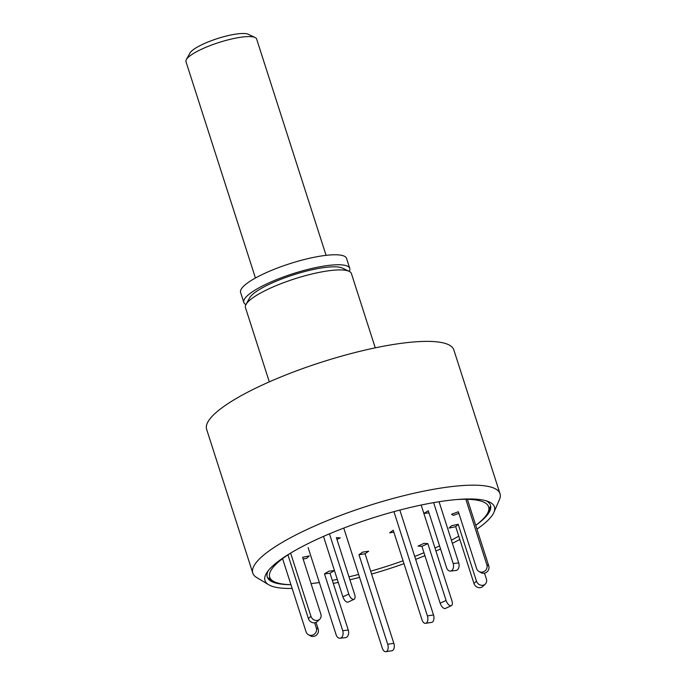 <?xml version="1.0" encoding="UTF-8"?>
<svg xmlns="http://www.w3.org/2000/svg" width="686" height="686" viewBox="0 0 686 686"><rect width="100%" height="100%" fill="white"/><g stroke="black" fill="none" stroke-linecap="round" stroke-linejoin="round"><path stroke-width="1.03" d="M375.259 347.845L351.412 273.577A55.643 12.331 162.2 0 0 349.174 271.356A55.643 12.331 162.2 0 0 279.082 284.433A55.643 12.331 162.2 0 0 245.991 304.481A55.643 12.331 162.2 0 0 245.459 307.594L269.306 381.862M493.886 512.408L499.417 499.648A129.826 28.761 162.2 0 0 500.008 493.697L453.84 349.911A129.826 28.761 162.2 0 0 285.076 375.251A129.826 28.761 162.2 0 0 206.615 429.29L252.782 573.076A129.826 28.761 162.2 0 0 256.727 577.569L268.646 584.721A120.487 26.694 -17.8 0 1 267.068 572.296A120.487 26.694 -17.8 0 1 337.804 530.407A120.487 26.694 -17.8 0 1 487.935 501.38A120.487 26.694 -17.8 0 1 493.886 512.408A120.487 26.694 -17.8 0 1 476.942 529.12M500.008 493.697A129.826 28.761 162.2 0 0 331.244 519.045A129.826 28.761 162.2 0 0 252.782 573.076M485.92 500.729A117.229 25.974 -17.8 0 1 489.976 510.71A117.229 25.974 -17.8 0 1 475.75 525.382M292.056 588.159L291.962 588.451A120.487 26.694 -17.8 0 1 268.646 584.721M290.95 584.712A117.229 25.974 -17.8 0 1 270.841 581.068A117.229 25.974 -17.8 0 1 268.32 570.589M459.817 539.453A120.487 26.694 -17.8 0 1 452.4 543.312M440.566 548.963A120.487 26.694 -17.8 0 1 435.944 551.038M424.926 555.703A120.487 26.694 -17.8 0 1 421.616 557.032A120.487 26.694 -17.8 0 1 415.656 559.364M403.985 563.678A120.487 26.694 -17.8 0 1 371.589 574.079M359.584 577.363A120.487 26.694 -17.8 0 1 349.92 579.781M338.249 582.397A120.487 26.694 -17.8 0 1 333.285 583.409M349.174 271.356L342.443 268.106A50.078 11.096 162.2 0 0 293.385 274.854A50.078 11.096 162.2 0 0 249.575 297.93L245.991 304.481M349.285 271.407A55.643 12.331 162.2 0 0 349.757 268.406A55.643 12.331 162.2 0 0 346.241 265.688A55.643 12.331 162.2 0 0 285.084 276.372A55.643 12.331 162.2 0 0 243.804 302.423A55.643 12.331 162.2 0 0 245.931 304.593M349.757 268.406L346.55 258.425A55.643 12.331 162.2 0 0 343.034 255.698A55.643 12.331 162.2 0 0 281.877 266.382A55.643 12.331 162.2 0 0 240.597 292.442L243.804 302.423M343.832 528.306L382.308 648.141A5.565 3.087 -99.1 0 0 385.892 651.7L391.989 650.722A5.565 3.087 -99.1 0 0 392.769 650.397A5.565 3.087 -99.1 0 0 393.815 643.297L365.063 553.756L368.674 551.175L362.585 552.153L358.975 554.725L365.063 553.756M385.892 651.7A5.565 3.087 -99.1 0 0 386.672 651.374A5.565 3.087 -99.1 0 0 387.719 644.274L358.975 554.725M308.134 547.6L336.106 634.713A5.565 3.679 -96.2 0 0 340.024 638.229L345.555 637.628A5.565 3.679 -96.2 0 0 346.61 637.26A5.565 3.679 -96.2 0 0 348.265 630.074L330.026 573.247L334.442 570.563L328.911 571.172L324.495 573.856L330.026 573.247M340.024 638.229A5.565 3.679 -96.2 0 0 341.079 637.869A5.565 3.679 -96.2 0 0 342.734 630.683L324.495 573.856M456.859 499.545A114.991 25.476 -17.8 0 1 487.549 513.274A114.991 25.476 -17.8 0 1 475.732 525.347M458.771 536.186A114.991 25.476 -17.8 0 1 451.388 540.156M439.589 545.919A114.991 25.476 -17.8 0 1 434.975 548.02M423.974 552.745A114.991 25.476 -17.8 0 1 419.155 554.7A114.991 25.476 -17.8 0 1 414.721 556.44M403.059 560.788A114.991 25.476 -17.8 0 1 370.663 571.189M358.649 574.448A114.991 25.476 -17.8 0 1 348.977 576.823M337.28 579.387A114.991 25.476 -17.8 0 1 332.307 580.365M319.359 582.543A114.991 25.476 -17.8 0 1 311.05 583.615M290.941 584.678A114.991 25.476 -17.8 0 1 274.306 581.745A114.991 25.476 -17.8 0 1 291.267 552.71M393.935 511.645L427.412 615.917A5.565 3.087 80.9 0 1 426.366 623.017A5.565 3.087 80.9 0 1 425.586 623.342A5.565 3.087 80.9 0 1 422.001 619.784L393.25 530.244L389.639 532.816L393.858 532.147M399.835 510.075L433.501 614.948A5.565 3.087 80.9 0 1 432.454 622.048A5.565 3.087 80.9 0 1 431.674 622.374L425.586 623.342M421.17 505.042L451.928 600.825A5.565 2.658 -114.9 0 1 451.345 605.687A5.565 2.658 -114.9 0 1 450.668 605.798A5.565 2.658 -114.9 0 1 446.089 600.447L427.841 543.621L423.948 543.363L418.031 546.107L421.924 546.365L427.841 543.621M451.345 605.687L445.437 608.422A5.565 2.658 -114.9 0 1 444.751 608.542A5.565 2.658 -114.9 0 1 440.172 603.191L421.924 546.365M484.513 573.153L486.391 579.018A5.565 4.931 -133.5 0 1 485.251 584.112A5.565 4.931 -133.5 0 1 483.081 585.235A5.565 4.931 -133.5 0 1 476.453 581.128L458.205 524.301L451.577 525.708L449.081 528.074L455.71 526.668L458.205 524.301M485.251 584.112L482.755 586.479A5.565 4.931 -133.5 0 1 480.586 587.61A5.565 4.931 -133.5 0 1 473.957 583.494L455.71 526.668M465.845 499.297L486.863 564.775A5.565 5.317 120.2 0 1 478.948 571.481A5.565 5.317 120.2 0 1 476.624 568.574L458.377 511.747L451.551 514.277L453.429 515.366L458.891 513.342M467.38 499.322L488.741 565.864A5.565 5.317 120.2 0 1 480.826 572.578L478.948 571.481M433.621 502.641L453.172 563.54A5.565 3.679 83.8 0 1 451.508 570.718A5.565 3.679 83.8 0 1 450.462 571.086A5.565 3.679 83.8 0 1 446.535 567.571L428.296 510.744L423.871 513.428L428.973 512.871M439.057 501.74L458.702 562.932A5.565 3.679 83.8 0 1 457.048 570.117A5.565 3.679 83.8 0 1 455.993 570.478L450.462 571.086M323.483 536.401L342.88 596.82A5.565 2.658 65.1 0 0 347.459 602.179A5.565 2.658 65.1 0 0 348.145 602.059L354.053 599.315A5.565 2.658 65.1 0 0 354.636 594.462L336.389 537.635L340.282 537.893L336.963 539.428M329.452 533.837L348.797 594.076A5.565 2.658 65.1 0 0 353.376 599.435A5.565 2.658 65.1 0 0 354.053 599.315M287.94 554.863L308.417 618.626A5.565 4.931 46.5 0 0 315.046 622.742A5.565 4.931 46.5 0 0 317.215 621.61L319.71 619.244A5.565 4.931 46.5 0 0 320.851 614.15L302.603 557.324L309.232 555.917L306.736 558.284L303.161 559.047M290.632 553.113L310.912 616.26A5.565 4.931 46.5 0 0 317.541 620.367A5.565 4.931 46.5 0 0 319.71 619.244M282.581 558.653L306.059 631.78A5.565 5.317 -59.8 0 0 308.391 634.696L310.269 635.785A5.565 5.317 -59.8 0 0 318.184 629.079L316.04 622.408M308.391 634.696A5.565 5.317 -59.8 0 0 316.306 627.99L314.642 622.811M490.73 506.328A124.26 27.534 -17.8 0 1 488.912 508.335M270.318 578.512A124.26 27.534 -17.8 0 1 267.677 577.946M186.343 59.631L189.936 53.071A31.53 6.989 -17.8 0 1 208.69 41.717A31.53 6.989 -17.8 0 1 248.401 34.3L255.132 37.541A37.095 8.215 162.2 0 0 208.407 46.262A37.095 8.215 162.2 0 0 186.343 59.631A37.095 8.215 162.2 0 0 185.992 61.706L255.449 278.019M326.082 255.346L256.633 39.025A37.095 8.215 162.2 0 0 255.132 37.541M387.719 644.274L393.815 643.297M342.734 630.683L348.265 630.074M433.501 614.948L427.412 615.917M440.172 603.191L446.089 600.447M473.957 583.494L476.453 581.128M486.863 564.775L488.741 565.864M453.172 563.54L458.702 562.932M342.88 596.82L348.797 594.076M308.417 618.626L310.912 616.26M316.306 627.99L318.184 629.079M487.549 513.274L490.79 507.357M274.306 581.745L268.226 578.812"/></g></svg>
